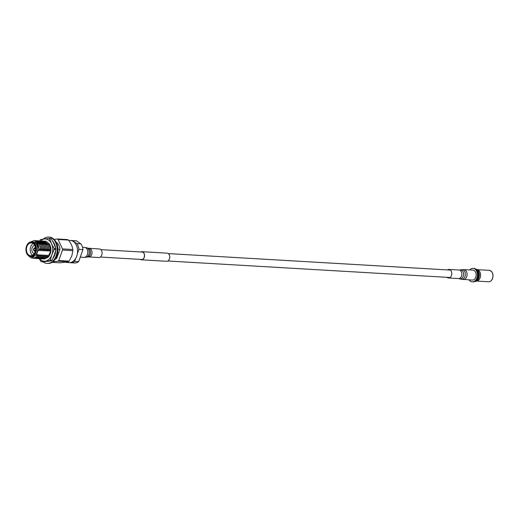 <?xml version="1.0" encoding="UTF-8"?>
<svg xmlns="http://www.w3.org/2000/svg" width="519" height="519" viewBox="0 0 519 519"><rect width="100%" height="100%" fill="white"/><g stroke="black" fill="none" stroke-linecap="round" stroke-linejoin="round"><path stroke-width="0.78" d="M140.552 259.396A3.925 2.77 -86.7 0 0 141.447 259.662A3.925 2.77 -86.7 0 0 143.646 258.391A3.925 2.77 -86.7 0 0 144.282 254.239A3.925 2.77 -86.7 0 0 141.901 251.832A3.925 2.77 -86.7 0 0 140.986 251.994M140.279 259.383A4.068 2.874 -86.7 0 0 141.434 259.805A4.068 2.874 -86.7 0 0 143.718 258.488A4.068 2.874 -86.7 0 0 144.373 254.187A4.068 2.874 -86.7 0 0 141.908 251.689A4.068 2.874 -86.7 0 0 140.714 251.975M141.434 259.805L166.631 261.284A4.068 2.874 -86.7 0 0 168.915 259.961A4.068 2.874 -86.7 0 0 169.57 255.659A4.068 2.874 -86.7 0 0 167.105 253.162L141.908 251.689M28.026 244.553A6.423 4.535 -86.7 0 0 26.638 251.481A6.423 4.535 -86.7 0 0 30.589 255.679A6.423 4.535 -86.7 0 0 33.904 253.992A6.423 4.535 -86.7 0 0 35.292 247.063A6.423 4.535 -86.7 0 0 31.341 242.86A6.423 4.535 -86.7 0 0 28.026 244.553M33.197 243.554A6.423 4.535 -86.7 0 0 31.802 244.773A6.423 4.535 -86.7 0 0 32.515 255.205M34.222 253.551A4.1 2.9 93.3 0 1 31.938 250.716A4.1 2.9 93.3 0 1 32.866 246.48A4.1 2.9 93.3 0 1 34.702 245.403M35.376 250.56A1.285 0.908 93.3 0 1 34.818 250.781A1.285 0.908 93.3 0 1 34.235 250.424L33.826 250.547A1.641 1.161 93.3 0 1 33.956 248.335L34.033 248.238A1.641 1.161 93.3 0 1 34.838 247.855A1.641 1.161 93.3 0 1 35.474 248.173M35.389 250.489L34.235 250.424M35.506 248.679L34.267 248.607A1.285 0.908 -86.7 0 0 34.17 250.32L35.402 250.392M35.422 252.253A7.084 5.008 -86.7 0 0 33.261 242.853A7.084 5.008 -86.7 0 0 26.508 246.291A7.084 5.008 -86.7 0 0 25.989 248.646A7.084 5.008 -86.7 0 0 25.95 249.315A7.084 5.008 -86.7 0 0 29.693 256.191A7.084 5.008 -86.7 0 0 35.422 252.253M25.989 248.646L25.989 248.633A7.441 5.261 93.3 0 1 25.989 248.633A7.441 5.261 93.3 0 1 26.534 246.155A7.441 5.261 93.3 0 1 31.653 241.854A7.441 5.261 93.3 0 1 35.902 252.422A7.441 5.261 93.3 0 1 30.783 256.717A7.441 5.261 93.3 0 1 25.95 249.328A7.441 5.261 93.3 0 1 25.95 249.321L25.95 249.328M30.783 256.717L31.97 256.788A7.441 5.261 -86.7 0 0 37.089 252.487A7.441 5.261 -86.7 0 0 32.84 241.925L31.653 241.854M29.804 256.529L30.491 256.691M30.945 241.88L36.414 242.457L39.133 248.958L37.154 252.513L36.57 256.529C34.28 258.65 32.003 258.754 29.745 256.84A8.92 6.306 93.3 0 1 29.226 256.282M55.274 259.143A8.953 6.325 -86.7 0 0 56.759 258.196L55.877 258.144M77.331 248.277A10.776 7.616 93.3 0 1 77.337 248.335A10.776 7.616 93.3 0 1 76.916 255.614A10.776 7.616 93.3 0 1 76.896 255.666M65.634 262.29L68.839 262.608A11.107 7.85 -86.7 0 0 76.715 256.217A11.107 7.85 -86.7 0 0 76.877 255.724A11.107 7.85 -86.7 0 0 77.318 248.218A11.107 7.85 -86.7 0 0 70.136 240.44L68.664 240.414M52.082 262.329L60.256 262.809L68.43 261.784A12.553 8.875 -86.7 0 0 69.105 261.128L71.817 255.945L72.855 250.658A12.553 8.875 -86.7 0 0 72.816 249.522C72.439 246.447 70.967 243.294 68.398 240.076A12.553 8.875 -86.7 0 0 67.678 239.596L57.35 238.993A12.553 8.875 93.3 0 1 58.07 239.473L68.398 240.076M42.519 258.877L46.133 257.515L47.333 255.244L47.683 255.264L47.365 257.586L44.628 258.929L43.22 258.877M43.914 258.962L47.534 257.593L48.728 255.329L49.078 255.348L48.955 256.068M41.118 258.799L44.731 257.43L45.931 255.16L46.282 255.179L45.964 257.502L43.226 258.845L41.818 258.793M39.716 258.715L43.337 257.353L44.53 255.082L44.881 255.101L44.563 257.424L41.825 258.767L40.417 258.715M38.315 258.637L41.935 257.268L43.129 254.998L43.479 255.017L43.161 257.34L40.424 258.683L39.022 258.631M36.92 258.553L40.534 257.184L41.734 254.913L42.084 254.939L41.767 257.255L39.029 258.598L37.621 258.546M35.519 258.468L39.133 257.106L40.333 254.835L40.683 254.855L40.365 257.177L37.628 258.52L36.22 258.468M34.118 258.391L37.738 257.022L38.931 254.751L39.282 254.771L38.964 257.093L36.226 258.436L34.818 258.384M36.57 256.529L37.53 254.673L37.881 254.693L37.563 257.009L34.825 258.358L33.041 258.203M37.881 254.693L36.907 255.919M33.657 257.281L32.23 257.197M40.579 247.881L40.651 250.58L40.3 250.56L40.618 248.238L39.541 244.339L34.462 240.544M35.156 240.621L35.772 240.621L40.774 244.41L41.851 248.309L40.651 250.58M39.282 254.771L38.309 256.003M41.981 247.965L42.052 250.664L41.702 250.638L42.02 248.322L40.943 244.423L35.856 240.628M36.557 240.706L37.173 240.699L42.169 244.494L43.246 248.393L42.052 250.664M40.683 254.855L39.71 256.081M43.382 248.05L43.453 250.742L43.103 250.722L43.421 248.4L42.344 244.507L37.258 240.706M37.958 240.79L38.575 240.784L43.57 244.579L44.647 248.471L43.453 250.742M42.084 254.939L41.105 256.165M44.777 248.127L44.848 250.826L44.498 250.807L44.816 248.484L43.739 244.585L38.659 240.79M39.36 240.868L39.976 240.868L44.971 244.657L46.048 248.556L44.848 250.826M43.479 255.017L42.506 256.25M46.178 248.212L46.249 250.904L45.899 250.885L46.217 248.562L45.14 244.67L40.06 240.868M40.754 240.952L41.371 240.946L46.373 244.741L47.45 248.64L46.249 250.904M44.881 255.101L43.907 256.328M47.579 248.29L47.651 250.988L47.3 250.969L47.618 248.646L46.541 244.747L41.462 240.952M42.156 241.03L42.772 241.03L47.767 244.825L48.844 248.718L47.651 250.988M46.282 255.179L45.309 256.412M48.981 248.374L49.052 251.073L48.702 251.047L49.02 248.731L47.943 244.832L42.856 241.037M43.557 241.114L44.173 241.108L49.169 244.903L50.246 248.802L49.052 251.073M47.683 255.264L46.704 256.49M50.375 248.458L50.447 251.151L50.096 251.131L50.414 248.809L49.337 244.916L44.258 241.114M50.927 250.184L50.447 251.151M49.078 255.348L48.105 256.574M53.113 242.049L53.457 242.237M54.197 255.932L54.677 255.672M30.491 241.971L34.377 240.537L39.373 244.332L40.45 248.225L39.249 250.495L38.899 250.476L39.133 248.958M71.051 240.531A11.12 7.856 93.3 0 1 71.817 240.524A11.12 7.856 93.3 0 1 72.336 240.576L76.838 243.593L80.86 243.826A11.12 7.856 93.3 0 1 82.962 249.594L78.933 249.36L77.376 253.713M71.817 240.524L75.845 240.758A11.12 7.856 93.3 0 1 76.358 240.816L72.336 240.576M76.838 243.593A11.12 7.856 93.3 0 1 78.933 249.36M75.696 258.404L74.626 261.394A11.12 7.856 93.3 0 1 70.519 262.724A11.12 7.856 93.3 0 1 70.007 262.672L69.922 262.614M74.626 261.394L78.654 261.628A11.12 7.856 93.3 0 1 74.548 262.958L70.519 262.724M80.86 243.826L76.358 240.816M78.654 261.628L82.962 249.594M56.759 258.196L59.945 249.308A8.953 6.325 -86.7 0 0 56.26 242.302M72.816 249.522L62.488 248.919L58.07 239.473M57.35 238.993L54.164 239.389M52.776 261.848L58.102 261.18L68.43 261.784M69.105 261.128L58.777 260.525A12.553 8.875 93.3 0 1 58.102 261.18M58.777 260.525L62.527 250.054L72.855 250.658M62.488 248.919A12.553 8.875 93.3 0 1 62.527 250.054M59.945 249.308L57.959 249.191A8.953 6.325 -86.7 0 0 57.914 248.666M37.349 243.476L38.289 244.923L39.249 250.495M35.311 250.891A1.641 1.161 93.3 0 1 34.65 251.131A1.641 1.161 93.3 0 1 33.891 250.658L33.969 250.56A1.499 1.057 93.3 0 0 35.357 250.683M35.5 248.582L34.098 248.342A1.499 1.057 93.3 0 1 35.487 248.387M33.826 250.547L33.904 250.456A1.499 1.057 93.3 0 1 34.02 248.439M34.345 248.51A1.285 0.908 93.3 0 1 34.968 248.218A1.285 0.908 93.3 0 1 35.493 248.504M43.045 261.842A13.202 9.329 -86.7 0 0 47.073 263.438A13.202 9.329 -86.7 0 0 56.149 255.815A13.202 9.329 -86.7 0 0 48.617 237.086A13.202 9.329 -86.7 0 0 43.148 239.142M47.073 263.438L47.832 263.477A13.202 9.329 -86.7 0 0 56.908 255.861A13.202 9.329 -86.7 0 0 49.37 237.125L48.617 237.086M55.507 247.531A11.061 7.817 -86.7 0 0 55.299 246.46L54.891 245.039A11.061 7.817 -86.7 0 0 54.839 244.89A11.061 7.817 -86.7 0 0 52.743 241.361M54.975 253.103L55.364 253.356L55.552 251.76A11.061 7.817 -86.7 0 0 55.572 251.592A11.061 7.817 -86.7 0 0 55.65 250.638M53.003 258.293L53.269 257.911A11.061 7.817 -86.7 0 0 53.353 257.781A11.061 7.817 -86.7 0 0 55.274 253.298M48.552 261.232L47.78 261.336M53.989 255.951L54.19 256.354M54.021 243.885L54.21 243.463M51.556 260.791L49.805 260.687A12.664 8.953 93.3 0 0 50.051 260.46A12.664 8.953 93.3 0 0 50.291 260.22L52.043 260.324A12.664 8.953 93.3 0 1 51.803 260.564A12.664 8.953 93.3 0 1 51.556 260.791L43.103 261.848L41.358 261.745L45.198 261.193A11.165 7.889 -86.7 0 0 49.097 259.215A11.165 7.889 -86.7 0 0 51.848 254.784L54.171 249.392A12.664 8.953 93.3 0 0 54.145 248.575L55.89 248.679A12.664 8.953 93.3 0 1 55.922 249.49L54.171 249.392M50.291 260.22L51.848 254.784A11.165 7.889 -86.7 0 0 51.472 243.671L49.571 238.805A12.664 8.953 93.3 0 0 49.058 238.461L50.804 238.565A12.664 8.953 93.3 0 1 51.323 238.909L49.571 238.805M44.848 241.179A8.92 6.306 93.3 0 1 45.341 241.179A8.92 6.306 93.3 0 1 46.107 241.29L48.961 243.495A8.635 6.105 93.3 0 1 50.927 250.035A8.635 6.105 93.3 0 1 50.881 250.846A8.635 6.105 93.3 0 1 48.124 257.139A8.635 6.105 93.3 0 1 47.158 257.911M45.413 241.186L44.913 241.186M40.119 239.992A12.664 8.953 93.3 0 1 40.359 239.752A12.664 8.953 93.3 0 1 40.605 239.525L44.446 238.967A11.165 7.889 -86.7 0 0 40.579 240.92M47.696 257.32L50.881 250.833M50.933 249.957L48.961 243.495M41.358 261.745A12.664 8.953 93.3 0 1 40.845 261.401L38.653 257.489M49.058 238.461L44.446 238.967A11.165 7.889 -86.7 0 1 51.472 243.671L54.145 248.575M55.89 248.679L53.989 243.82L51.323 238.909M52.043 260.324L54.365 254.926L55.922 249.49M39.561 258.709A11.165 7.889 93.3 0 0 45.198 261.193L49.805 260.687M474.853 281.499A6.26 4.424 -86.7 0 0 475.638 281.376L477.208 280.928A5.709 4.035 -86.7 0 0 480.153 277.743A5.709 4.035 -86.7 0 0 477.85 269.867L476.351 269.238A6.26 4.424 -86.7 0 0 475.579 269.017M475.981 280.669A5.988 4.23 -86.7 0 0 478.181 277.73A5.988 4.23 -86.7 0 0 476.611 269.977M475.638 281.376A6.26 4.424 -86.7 0 0 478.875 277.879A6.26 4.424 -86.7 0 0 476.351 269.238M474.95 281.447A6.26 4.424 -86.7 0 0 478.589 277.86A6.26 4.424 -86.7 0 0 475.67 269.082M472.232 281.875L472.971 281.914A6.779 4.788 -86.7 0 0 477.629 278.002A6.779 4.788 -86.7 0 0 473.763 268.381L473.023 268.342A6.779 4.788 93.3 0 1 476.896 277.963A6.779 4.788 93.3 0 1 472.232 281.875A6.779 4.788 93.3 0 1 469.105 279.903M469.689 269.932A6.779 4.788 93.3 0 1 473.023 268.342M447.456 269.919A4.282 3.023 93.3 0 1 447.929 269.646A4.282 3.023 93.3 0 1 449 269.439A4.282 3.023 93.3 0 1 451.764 273.124A4.282 3.023 93.3 0 1 449.571 277.775A4.282 3.023 93.3 0 1 448.5 277.983A4.282 3.023 93.3 0 1 447.028 277.328M463.85 269.595L472.919 270.12A4.995 3.529 93.3 0 1 476.15 274.428A4.995 3.529 93.3 0 1 473.588 279.851A4.995 3.529 93.3 0 1 472.342 280.091L461.125 279.19A4.814 3.399 93.3 0 0 462.87 279.053A4.814 3.399 93.3 0 0 465.303 273.442A4.814 3.399 93.3 0 0 461.676 269.711L463.85 269.595A4.995 3.529 93.3 0 1 467.081 273.896A4.995 3.529 93.3 0 1 464.518 279.319A4.995 3.529 93.3 0 1 463.266 279.566M89.249 248.393A4.282 3.023 -86.7 0 1 89.664 248.458A4.282 3.023 -86.7 0 1 91.993 253.142A4.282 3.023 -86.7 0 1 88.749 256.937L98.831 257.528A4.282 3.023 -86.7 0 0 102.074 253.733A4.282 3.023 -86.7 0 0 99.745 249.049A4.282 3.023 -86.7 0 0 99.33 248.984L88.152 248.205A4.463 3.153 -86.7 0 0 88.081 248.186M489.242 270.36C492.55 271.45 493.673 274.136 492.609 278.431C491.688 280.675 490.338 281.785 488.574 281.759A5.709 4.035 -86.7 0 0 492.499 278.463A5.709 4.035 -86.7 0 0 489.242 270.36L477.383 269.666M449 269.439L459.075 270.029A4.282 3.023 93.3 0 1 461.845 273.714A4.282 3.023 93.3 0 1 459.646 278.366A4.282 3.023 93.3 0 1 458.575 278.573L461.125 279.19M459.075 270.029L460.184 269.964A4.463 3.153 93.3 0 1 463.551 273.429A4.463 3.153 93.3 0 1 461.294 278.638A4.463 3.153 93.3 0 1 459.672 278.761M88.749 256.937L87.64 257.002A4.463 3.153 -86.7 0 0 90.54 252.759A4.463 3.153 -86.7 0 0 88.152 248.205L86.705 247.777A4.814 3.399 -86.7 0 0 86.628 247.758M80.25 257.158L83.974 257.379A4.995 3.529 -86.7 0 0 87.763 252.941A4.995 3.529 -86.7 0 0 85.045 247.479A4.995 3.529 -86.7 0 0 84.558 247.407L82.495 247.284M83.974 257.379L86.148 257.255A4.814 3.399 -86.7 0 0 89.268 252.682A4.814 3.399 -86.7 0 0 86.705 247.777L84.558 247.407M100.368 257.048L142.355 259.506M167.825 260.992L450.038 277.503M100.803 249.639L142.79 252.098M168.26 253.59L450.473 270.094M34.838 247.855L35.441 247.887M34.65 251.131L35.247 251.164M476.721 281.064L488.574 281.759M448.5 277.983L458.575 278.573M460.184 269.964L461.676 269.711M87.64 257.002L86.148 257.255"/></g></svg>
